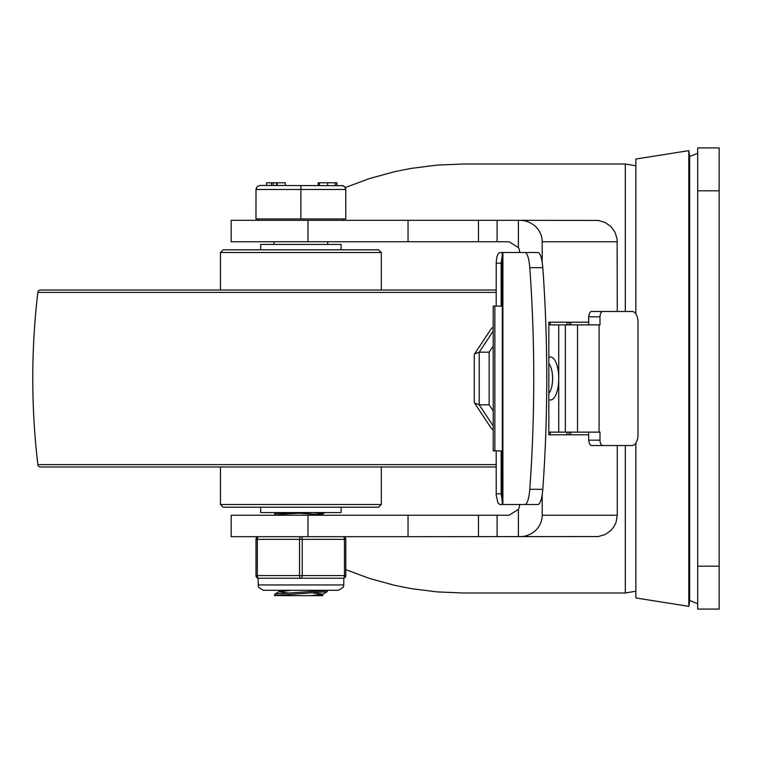 <?xml version="1.0" encoding="UTF-8"?>
<svg xmlns="http://www.w3.org/2000/svg" width="757" height="757" viewBox="0 0 757 757"><rect width="100%" height="100%" fill="white"/><g stroke="black" fill="none" stroke-linecap="round" stroke-linejoin="round"><path stroke-width="1.14" d="M719.15 609.082L719.15 147.918L697.699 147.918L697.699 609.082L719.15 609.082M307.967 241.757L231.178 241.757L231.178 220.315L307.967 220.315L307.967 241.757L509.054 241.757L518.394 247.596L518.394 220.315L307.967 220.315M408.042 536.685L231.178 536.685L231.178 515.243L408.042 515.243L408.042 536.685L598.219 536.552L605.127 534.565L610.984 530.411L613.974 526.654L616.066 522.321L617.267 515.243L542.192 515.243A22.559 21.451 -0 0 1 519.633 536.685M345.798 569.652L369.634 578.48L394.416 585.275L411.344 588.643L437.158 591.898L463.227 592.996L625.31 592.996L635.852 591.217M625.31 311.468L625.31 164.004L463.227 164.004L437.035 165.111L411.117 168.395L394.113 171.792L369.227 178.643L345.306 187.556M519.633 252.488L516.615 252.488L519.633 252.488A11.279 10.721 0 0 0 518.394 247.596M478.481 536.685L478.481 515.243L509.054 515.243L518.394 509.404A11.279 10.721 -0 0 0 519.633 504.512L516.615 504.512L519.633 504.512M542.192 262.357L542.192 241.757A22.559 21.451 0 0 0 519.633 220.315L598.219 220.448L605.127 222.435L610.984 226.589L615.138 232.456L617.135 239.363L617.267 311.468M478.481 515.243L408.042 515.243M588.672 434.802L548.834 434.802L548.834 322.198L588.672 322.198M570.769 322.198L570.769 324.876M570.769 432.124L570.769 434.802M617.267 445.532L617.267 515.243M542.192 494.643L542.192 515.243M519.633 220.315L518.394 220.315M688.823 378.5L688.823 150.662L689.655 155.961L689.655 601.039L688.823 606.338L688.823 378.5M635.852 313.89L635.852 159.027L688.823 150.662M688.823 606.338L635.852 597.973L635.852 443.11M548.834 432.947A10.721 4.097 -90 0 1 550.405 432.124L599.08 432.124L599.08 324.876L550.405 324.876A10.721 4.097 90 0 1 548.834 324.053M602.922 311.468L591.69 311.468A5.365 2.924 90 0 0 589.523 313.218L588.672 316.833L599.998 316.833A5.365 2.924 -90 0 1 602.922 311.468L632.161 311.468A10.721 5.848 -90 0 1 638 322.198L638 434.802A10.721 5.848 -90 0 1 632.161 445.532L602.922 445.532A5.365 2.924 -90 0 1 599.998 440.167L588.672 440.167L588.672 432.124M588.672 440.167L589.523 443.782A5.365 2.924 90 0 0 591.69 445.532L602.922 445.532M588.672 324.876L588.672 316.833M524.838 252.488A21.451 5.167 90 0 1 529.777 267.694A380.894 91.72 90 0 1 529.777 489.306A21.451 5.167 90 0 1 524.838 504.512L537.848 504.512A21.451 5.167 -90 0 0 542.788 489.306A380.894 91.72 -90 0 0 542.788 267.694A21.451 5.167 -90 0 0 537.848 252.488L499.904 252.488L498.295 253.548L496.999 256.519L496.214 262.007L496.195 306.112M502.345 306.112L502.345 450.888M496.195 450.888L496.214 494.993L497.926 502.875L499.904 504.512L524.838 504.512M548.834 399.951L550.557 399.951A21.451 8.185 90 0 0 558.742 378.5A21.451 8.185 90 0 0 550.557 357.049L548.834 357.049M599.998 316.833L599.998 324.876L599.08 324.876M599.998 440.167L599.998 432.124L599.08 432.124M493.375 450.888L494.86 450.888L494.86 306.112L493.204 306.112L493.204 450.888M501.153 306.112L501.153 263.209L502.269 255.554M502.269 501.446L501.153 493.791L501.153 450.888M550.254 324.867L550.254 322.198M550.254 434.802L550.254 432.133M569.009 434.802L569.009 432.124M569.009 324.876L569.009 322.198M515.801 252.488L504.862 252.488M504.862 504.512L515.801 504.512M502.269 252.488L502.269 306.112L494.86 306.112M502.269 504.512L502.269 450.888L494.86 450.888M493.204 410.956L489.145 404.815L479.228 404.815L474.611 403.131L474.26 401.948L474.26 355.052L474.611 353.869L479.228 352.185L493.204 331.055M474.611 353.869L490.896 329.238L493.204 326.91M474.611 403.131L490.896 427.762L493.204 430.09M548.834 393.337A16.086 6.141 90 0 0 552.601 378.5A16.086 6.141 90 0 0 548.834 363.663M489.145 404.815L489.145 352.185L479.228 352.185L479.228 404.815L493.204 425.945M489.145 352.185L493.204 346.044M496.195 466.974L40.509 466.974A2.678 2.678 0 0 1 37.85 464.609A732.625 732.625 0 0 1 37.85 292.391A2.678 2.678 0 0 1 40.509 290.026L496.195 290.026M220.457 290.026L220.457 252.488L223.135 249.801L378.642 249.801L381.32 252.488L220.457 252.488M381.32 504.512L220.457 504.512L223.135 507.199L378.642 507.199L381.32 504.512L381.32 466.974M220.457 504.512L220.457 466.974M341.104 249.801L341.104 244.445L260.673 244.445L260.673 249.801M260.673 507.199L260.673 512.555L341.104 512.555L341.104 507.199M274.479 515.101L274.573 513.88L276.324 513.501L289.259 512.555M274.498 515.243L283.714 514.05L312.518 512.555M274.479 595.589L274.573 594.311L277.005 593.857L327.298 590.403L327.204 591.671L322.605 594.34L309.944 595.674L274.479 595.589L327.204 591.671M279.059 590.309L279.059 591.709M313.105 592.958L322.709 594.207M322.719 594.273L322.719 595.674L309.944 595.674M279.059 591.775L288.672 593.024M291.833 590.309L279.172 591.643L274.573 594.311M313.559 512.555L322.719 513.776M324.923 512.555L322.605 513.908L309.954 515.243M298.939 513.237L318.64 514.571M260.001 185.456L257.153 186.638L256.008 189.023L255.98 218.972L345.798 218.972L345.769 189.023L344.918 186.97L343.101 185.683L260.001 185.456L257.153 186.638L255.98 189.477L345.798 189.477L344.624 186.638L341.776 185.456M300.889 218.972L300.889 185.456M336.96 182.778L336.96 185.456L336.96 182.778M271.432 182.778L266.615 182.778L266.615 185.456L271.432 185.456L271.432 182.778L273.258 182.778L273.258 185.456L276.646 185.456L276.646 182.778L273.258 182.778M277.176 182.778L277.176 185.456L285.38 185.456L285.38 182.778L276.646 182.778M276.911 182.778L276.646 185.456M335.133 182.778L336.751 182.778L336.751 185.456L335.133 185.456L335.133 182.778L327.667 182.778L327.667 185.456M319.35 185.456L318.195 185.456L318.195 182.778L319.35 182.778L319.35 185.456M327.667 182.778L319.35 182.778M343.792 584.953L343.792 578.244L343.12 578.244A2.678 2.678 0 0 0 345.798 575.566L345.798 539.372A2.678 2.678 0 0 0 343.12 536.685A2.678 1.344 90 0 1 344.454 539.372L344.454 575.566A2.678 1.344 90 0 1 343.12 578.244L300.889 578.244A2.678 1.344 -90 0 0 302.232 575.566L302.232 539.372A2.678 1.344 -90 0 0 300.889 536.685A2.678 1.344 90 0 0 299.545 539.372L299.545 575.566A2.678 1.344 90 0 0 300.889 578.244L258.657 578.244A2.678 1.344 -90 0 1 257.323 575.566L257.323 539.372A2.678 1.344 -90 0 1 258.657 536.685A2.678 2.678 0 0 0 255.98 539.372L255.98 575.566A2.678 2.678 0 0 0 258.657 578.244L257.986 578.244L258.534 587.309L263.351 590.309L338.426 590.309L343.243 587.309L343.792 584.953L257.986 584.953M719.15 566.179L697.699 566.179M697.699 190.821L719.15 190.821M625.31 445.532L625.31 592.996M307.967 536.685L307.967 515.243M542.192 241.757L617.267 241.757M408.042 220.315L408.042 241.757M478.481 241.757L478.481 220.315M497.084 220.315L497.084 241.757M497.084 515.243L497.084 536.685M518.394 536.685L518.394 509.404M577.534 324.876L577.534 432.124M565.356 432.124L565.356 324.876M558.742 432.124L558.742 324.876M529.777 267.694L542.788 267.694M542.788 489.306L529.777 489.306M502.894 504.512L502.894 252.488M496.195 263.209L501.153 263.209M501.153 493.791L496.195 493.791M496.195 464.609L37.85 464.609M496.195 292.391L37.85 292.391M345.798 575.566L255.98 575.566A2.678 2.678 0 0 0 258.657 578.244M258.657 536.685A2.678 2.678 0 0 0 255.98 539.372L345.798 539.372A2.678 2.678 0 0 0 343.12 536.685M689.655 600.5L697.699 603.717M689.655 156.5L697.699 153.283M625.31 164.004L635.852 165.783M566.842 322.198L567.04 324.876M567.04 432.124L566.842 434.802M381.32 252.488L381.32 290.026M322.719 513.842L322.719 515.243M276.844 512.555L274.573 513.88M257.986 218.972L257.986 220.315M343.792 218.972L343.792 220.315M274.072 241.757L274.072 244.445M327.696 241.757L327.696 244.445"/></g></svg>
